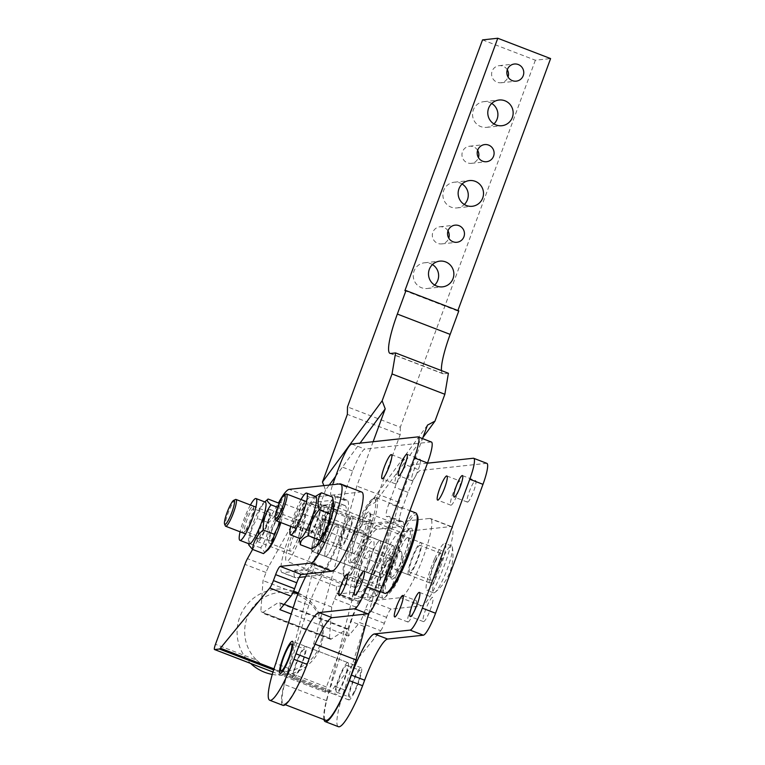 <?xml version="1.0" encoding="UTF-8"?>
<svg xmlns="http://www.w3.org/2000/svg" width="765" height="765" viewBox="0 0 765 765"><rect width="100%" height="100%" fill="white"/><g stroke="black" fill="none" stroke-linecap="round" stroke-linejoin="round"><path stroke-width="0.57" stroke-dasharray="3.83 2.87" d="M380.721 630.704A8.616 1.463 -68.9 0 0 382.51 627.654A8.616 1.463 -68.9 0 0 384.365 623.284L386.555 617.326A8.616 1.463 111.1 0 1 389.127 611.579A8.616 1.463 111.1 0 1 391.145 609.093L421.639 605.813A42.371 7.21 -68.9 0 0 444.379 565.325A42.371 7.21 -68.9 0 0 451.57 526.645A42.371 7.21 -68.9 0 0 450.786 526.588L400.152 532.048A43.079 7.334 -68.9 0 0 395.878 535.471A43.079 7.334 -68.9 0 0 389.987 544.556L358.374 601.347A8.616 1.463 -68.9 0 0 357.073 603.987A8.616 1.463 -68.9 0 0 355.821 607.056L326.416 686.999A5.747 0.975 -68.9 0 0 325.335 690.757A5.747 0.975 -68.9 0 0 325.441 692.239A5.747 0.975 -68.9 0 0 325.527 692.249L330.346 691.732A8.616 1.463 -68.9 0 0 330.757 691.503A8.616 1.463 -68.9 0 0 331.302 690.91L380.721 630.704L359.588 622.567L348.524 636.05A28.716 4.886 -68.9 0 0 348.764 630.083A28.716 4.886 -68.9 0 0 347.97 628.878A28.716 4.886 -68.9 0 0 346.861 629.06L331.369 638.985A28.716 4.886 111.1 0 1 330.26 639.177A28.716 4.886 111.1 0 1 330.184 639.138A28.716 4.886 111.1 0 1 329.476 638.01L260.808 611.579A28.716 4.886 -68.9 0 0 261.506 612.698A28.716 4.886 -68.9 0 0 261.592 612.736A28.716 4.886 -68.9 0 0 262.701 612.555L278.183 602.629A28.716 4.886 111.1 0 1 279.301 602.447A28.716 4.886 111.1 0 1 280.095 603.652A28.716 4.886 111.1 0 1 279.856 609.609M346.861 629.06L278.183 602.629M329.476 638.01L331.714 607.028L334.697 598.928A8.616 1.463 111.1 0 1 335.94 595.859A8.616 1.463 111.1 0 1 337.25 593.219L368.864 536.418A43.079 7.334 111.1 0 1 374.754 527.343A43.079 7.334 111.1 0 1 379.019 523.91L429.653 518.46A42.371 7.21 111.1 0 1 430.437 518.517A42.371 7.21 111.1 0 1 423.246 557.188A42.371 7.21 111.1 0 1 400.506 597.675L370.021 600.965A8.616 1.463 -68.9 0 0 367.994 603.451A8.616 1.463 -68.9 0 0 365.421 609.198L363.232 615.146A8.616 1.463 111.1 0 1 361.376 619.516A8.616 1.463 111.1 0 1 359.588 622.567M450.786 526.588L429.653 518.46M440.898 553.449A14.363 2.448 -68.9 0 0 433.459 566.578A14.363 2.448 -68.9 0 0 430.8 580.272A14.363 2.448 -68.9 0 0 431.02 580.3A14.363 2.448 -68.9 0 0 438.469 567.161A14.363 2.448 -68.9 0 0 441.118 553.468A14.363 2.448 -68.9 0 0 440.898 553.449M409.897 572.163A14.363 2.448 111.1 0 1 409.677 572.144A14.363 2.448 111.1 0 1 412.325 558.45A14.363 2.448 111.1 0 1 419.775 545.311A14.363 2.448 111.1 0 1 419.995 545.34A14.363 2.448 111.1 0 1 417.336 559.033A14.363 2.448 111.1 0 1 409.897 572.163M390.274 558.899A14.363 2.448 -68.9 0 0 382.825 572.038A14.363 2.448 -68.9 0 0 380.176 585.732A14.363 2.448 -68.9 0 0 380.396 585.751A14.363 2.448 -68.9 0 0 387.836 572.622A14.363 2.448 -68.9 0 0 390.494 558.928A14.363 2.448 -68.9 0 0 390.274 558.899M359.263 577.623A14.363 2.448 111.1 0 1 359.043 577.594A14.363 2.448 111.1 0 1 361.702 563.901A14.363 2.448 111.1 0 1 369.141 550.771A14.363 2.448 111.1 0 1 369.361 550.79A14.363 2.448 111.1 0 1 366.703 564.484A14.363 2.448 111.1 0 1 359.263 577.623M331.302 690.91L273.956 668.84M361.769 492.077A42.371 7.21 -68.9 0 0 360.984 492.019L310.351 497.48A43.079 7.334 -68.9 0 0 306.077 500.903A43.079 7.334 -68.9 0 0 300.186 509.987L268.572 566.788A8.616 1.463 -68.9 0 0 267.272 569.418A8.616 1.463 -68.9 0 0 266.019 572.488L263.036 580.597L260.808 611.579M360.984 492.019L339.851 483.891M351.097 518.88A14.363 2.448 -68.9 0 0 343.657 532.01A14.363 2.448 -68.9 0 0 340.999 545.703A14.363 2.448 -68.9 0 0 341.219 545.732A14.363 2.448 -68.9 0 0 348.668 532.603A14.363 2.448 -68.9 0 0 351.317 518.899A14.363 2.448 -68.9 0 0 351.097 518.88M320.095 537.604A14.363 2.448 111.1 0 1 319.875 537.575A14.363 2.448 111.1 0 1 322.524 523.882A14.363 2.448 111.1 0 1 329.973 510.743A14.363 2.448 111.1 0 1 330.193 510.771A14.363 2.448 111.1 0 1 327.535 524.465A14.363 2.448 111.1 0 1 320.095 537.604M300.473 524.331A14.363 2.448 -68.9 0 0 293.024 537.47A14.363 2.448 -68.9 0 0 290.375 551.163A14.363 2.448 -68.9 0 0 290.595 551.192A14.363 2.448 -68.9 0 0 298.034 538.053A14.363 2.448 -68.9 0 0 300.693 524.36A14.363 2.448 -68.9 0 0 300.473 524.331M269.462 543.054A14.363 2.448 111.1 0 1 269.242 543.026A14.363 2.448 111.1 0 1 271.9 529.332A14.363 2.448 111.1 0 1 279.34 516.203A14.363 2.448 111.1 0 1 279.56 516.222A14.363 2.448 111.1 0 1 276.901 529.925A14.363 2.448 111.1 0 1 269.462 543.054M252.584 549.413L278.422 502.988M348.524 636.05L291.245 613.999M256.6 660.119C265.006 667.405 274.568 671.087 285.288 671.163A39.484 38.757 83.8 0 0 320.449 620.176A39.484 38.757 83.8 0 0 263.036 598.067A39.484 38.757 83.8 0 0 256.6 660.119L215.481 644.293M331.714 607.028L297.92 594.023M293.129 592.177L263.036 580.597M421.639 605.813L400.506 597.675M331.369 638.985L262.701 612.555M357.121 564.962A37.332 6.359 -68.9 0 0 350.791 599.043A37.332 6.359 -68.9 0 0 351.355 599.11L374.219 596.643A37.332 6.359 -68.9 0 0 394.147 560.965A37.332 6.359 -68.9 0 0 400.478 526.884A37.332 6.359 -68.9 0 0 399.913 526.817L377.049 529.284A37.332 6.359 -68.9 0 0 357.121 564.962M336.59 586.449A37.332 6.359 -68.9 0 0 337.585 593.956A37.332 6.359 -68.9 0 0 338.149 594.023L361.013 591.555A37.332 6.359 111.1 0 0 380.941 555.887A37.332 6.359 111.1 0 0 387.272 521.807A37.332 6.359 111.1 0 0 386.707 521.74L363.844 524.197A37.332 6.359 -68.9 0 0 356.356 532.746L365.402 531.771A37.332 6.359 111.1 0 1 345.637 585.483L336.59 586.449L294.334 570.183A37.332 6.359 -68.9 0 0 295.328 577.69A37.332 6.359 -68.9 0 0 295.892 577.757L299.105 577.412M282.687 572.669A37.332 6.359 111.1 0 1 282.122 572.602A37.332 6.359 111.1 0 1 288.453 538.522A37.332 6.359 111.1 0 1 308.372 502.854L331.245 500.387A37.332 6.359 111.1 0 1 331.809 500.453A37.332 6.359 111.1 0 1 325.469 534.534A37.332 6.359 111.1 0 1 305.551 570.212L282.687 572.669L295.892 577.757M305.637 576.705L318.756 575.29A37.332 6.359 -68.9 0 0 338.675 539.621A37.332 6.359 -68.9 0 0 345.015 505.541A37.332 6.359 -68.9 0 0 344.451 505.474L321.577 507.931A37.332 6.359 -68.9 0 0 314.099 516.48L323.136 515.505L365.402 531.771M324.322 519.186A17.232 2.936 111.1 0 1 324.589 519.215A17.232 2.936 111.1 0 1 321.405 535.653A17.232 2.936 111.1 0 1 312.464 551.412A17.232 2.936 111.1 0 1 312.206 551.383A17.232 2.936 111.1 0 1 315.39 534.945A17.232 2.936 111.1 0 1 324.322 519.186M325.67 556.49A17.232 2.936 -68.9 0 0 334.611 540.731A17.232 2.936 -68.9 0 0 337.795 524.302A17.232 2.936 -68.9 0 0 337.528 524.264A17.232 2.936 -68.9 0 0 328.596 540.033A17.232 2.936 -68.9 0 0 325.412 556.461A17.232 2.936 -68.9 0 0 325.67 556.49A17.232 2.936 111.1 0 1 325.412 556.461A17.232 2.936 111.1 0 1 328.596 540.033A17.232 2.936 111.1 0 1 337.528 524.264A17.232 2.936 111.1 0 1 337.795 524.302A17.232 2.936 111.1 0 1 334.611 540.731A17.232 2.936 111.1 0 1 325.67 556.49M379.794 540.539A17.232 2.936 111.1 0 1 380.052 540.568A17.232 2.936 111.1 0 1 376.868 556.997A17.232 2.936 111.1 0 1 367.936 572.756A17.232 2.936 111.1 0 1 367.669 572.727A17.232 2.936 111.1 0 1 370.853 556.298A17.232 2.936 111.1 0 1 379.794 540.539A17.232 2.936 -68.9 0 0 370.853 556.298A17.232 2.936 -68.9 0 0 367.669 572.727A17.232 2.936 -68.9 0 0 367.936 572.756A17.232 2.936 -68.9 0 0 376.868 556.997A17.232 2.936 -68.9 0 0 380.052 540.568A17.232 2.936 -68.9 0 0 379.794 540.539M381.142 577.843A17.232 2.936 -68.9 0 0 390.074 562.084A17.232 2.936 -68.9 0 0 393.258 545.646A17.232 2.936 -68.9 0 0 393 545.617A17.232 2.936 -68.9 0 0 384.059 561.376A17.232 2.936 -68.9 0 0 380.874 577.814A17.232 2.936 -68.9 0 0 381.142 577.843M304.154 514.31A25.073 4.265 111.1 0 1 304.537 514.357A25.073 4.265 111.1 0 1 299.899 538.273A25.073 4.265 111.1 0 1 286.904 561.204A25.073 4.265 111.1 0 1 286.521 561.166A25.073 4.265 111.1 0 1 291.159 537.25A25.073 4.265 111.1 0 1 304.154 514.31M355.572 587.644A25.073 4.265 -68.9 0 0 368.577 564.704A25.073 4.265 -68.9 0 0 373.215 540.788A25.073 4.265 -68.9 0 0 372.832 540.75A25.073 4.265 -68.9 0 0 359.827 563.681A25.073 4.265 -68.9 0 0 355.19 587.596A25.073 4.265 -68.9 0 0 355.572 587.644M294.334 570.183L303.38 569.208A37.332 6.359 -68.9 0 0 323.136 515.505M345.637 585.483L303.38 569.208M356.356 532.746L314.099 516.48M315.907 496.657A22.405 3.815 -68.9 0 0 314.472 497.202A22.405 3.815 -68.9 0 0 301.381 524.685A22.405 3.815 -68.9 0 0 299.115 537.106A22.405 3.815 -68.9 0 0 299.813 538.474M301.047 499.555A22.405 3.815 -68.9 0 0 292.134 521.128A22.405 3.815 -68.9 0 0 290.729 526.358M311.393 548.945C314.893 544.317 315.696 538.656 313.793 531.943C320.019 524.331 323.538 515.677 324.36 505.99L313.344 501.744C307.119 509.356 303.6 518.01 302.777 527.707L299.603 540.788M333.77 504.632A22.405 3.815 -68.9 0 0 327.755 509.194A22.405 3.815 -68.9 0 0 318.546 531.293A22.405 3.815 -68.9 0 0 318.412 544.527M303.275 510.638A12.03 2.046 -68.9 0 0 304.489 503.972A12.03 2.046 -68.9 0 0 304.116 503.236A12.03 2.046 -68.9 0 0 296.313 518.278A12.03 2.046 -68.9 0 0 295.481 525.689A12.03 2.046 -68.9 0 0 296.246 525.392A12.03 2.046 -68.9 0 0 303.275 510.638M328.51 520.353A12.03 2.046 -68.9 0 0 329.352 512.942A12.03 2.046 -68.9 0 0 321.549 527.993A12.03 2.046 -68.9 0 0 320.707 535.395A12.03 2.046 -68.9 0 0 328.51 520.353M294.496 518.536A14.248 2.429 111.1 0 1 300.349 504.479A14.248 2.429 111.1 0 1 304.183 501.572A14.248 2.429 111.1 0 1 302.739 509.48A14.248 2.429 111.1 0 1 294.41 526.951A14.248 2.429 111.1 0 1 294.496 518.536M313.793 531.943L302.777 527.707M316.261 495.682L313.344 501.744M324.36 505.99C329.782 504.039 332.498 501.056 332.517 497.03M265.283 502.117A22.405 3.815 -68.9 0 0 263.849 502.662A22.405 3.815 -68.9 0 0 254.965 518.431A22.405 3.815 -68.9 0 0 248.491 542.557A22.405 3.815 -68.9 0 0 249.189 543.925M250.413 505.005A22.405 3.815 -68.9 0 0 245.718 514.874A22.405 3.815 -68.9 0 0 240.095 531.809M268.142 499.038C261.879 504.46 258.312 510.924 257.451 518.431C252.134 525.785 249.524 534.171 249.61 543.599L248.816 545.024M280.87 522.562A22.405 3.815 -68.9 0 0 283.146 510.092A22.405 3.815 -68.9 0 0 272.13 525.039A22.405 3.815 -68.9 0 0 267.788 549.987M263.485 553.611C265.235 552.732 264.288 550.81 260.626 547.845C265.943 540.492 268.553 532.105 268.467 522.677C274.731 517.245 278.297 510.781 279.158 503.274M250.384 522.38A12.03 2.046 -68.9 0 0 253.865 509.423A12.03 2.046 -68.9 0 0 253.492 508.687A12.03 2.046 -68.9 0 0 247.946 517.456A12.03 2.046 -68.9 0 0 244.848 531.14A12.03 2.046 -68.9 0 0 245.613 530.843A12.03 2.046 -68.9 0 0 250.384 522.38M275.62 532.086A12.03 2.046 -68.9 0 0 278.718 518.402A12.03 2.046 -68.9 0 0 273.182 527.162A12.03 2.046 -68.9 0 0 270.083 540.855A12.03 2.046 -68.9 0 0 275.62 532.086M246.54 516.547A14.248 2.429 111.1 0 1 253.55 507.032A14.248 2.429 111.1 0 1 249.438 522.38A14.248 2.429 111.1 0 1 243.786 532.411A14.248 2.429 111.1 0 1 246.54 516.547M268.467 522.677L257.451 518.431M260.626 547.845L249.61 543.599M279.215 503.313L282.82 507.625L282.017 509.041L277.609 507.348M282.017 509.041L280.143 522.285M399.502 517.934A14.363 2.448 -68.9 0 0 399.76 521.625A14.363 2.448 -68.9 0 0 399.98 521.654L401.893 521.453A42.362 7.21 111.1 0 1 402.533 521.529A42.362 7.21 111.1 0 1 399.34 548.371A42.362 7.21 111.1 0 1 379.947 593.076A43.079 7.334 -68.9 0 0 377.891 596.461A43.079 7.334 -68.9 0 0 364.283 626.506L351.078 621.419A43.079 7.334 111.1 0 1 364.685 591.374A43.079 7.334 111.1 0 1 366.741 587.989A42.362 7.21 -68.9 0 0 386.134 543.293A42.362 7.21 -68.9 0 0 389.328 516.442A42.362 7.21 -68.9 0 0 388.677 516.365L386.774 516.576A14.363 2.448 111.1 0 1 386.555 516.547A14.363 2.448 111.1 0 1 386.296 512.846A14.363 2.448 111.1 0 1 388.993 503.437L394.922 487.324A22.979 3.911 -68.9 0 1 407.181 465.369L420.387 470.456A22.979 3.911 -68.9 0 0 408.128 492.411L402.199 508.524A14.363 2.448 -68.9 0 0 399.502 517.934M336.81 692.172A14.363 2.448 111.1 0 1 336.59 692.143A14.363 2.448 111.1 0 1 339.249 678.45A14.363 2.448 111.1 0 1 346.688 665.311A14.363 2.448 111.1 0 1 346.908 665.34A14.363 2.448 111.1 0 1 344.25 679.033A14.363 2.448 111.1 0 1 336.81 692.172M359.894 670.398A14.363 2.448 -68.9 0 0 352.455 683.528A14.363 2.448 -68.9 0 0 349.796 697.221A14.363 2.448 -68.9 0 0 350.016 697.25A14.363 2.448 -68.9 0 0 357.456 684.12A14.363 2.448 -68.9 0 0 360.114 670.427A14.363 2.448 -68.9 0 0 359.894 670.398M408.022 622.012A11.485 1.951 -68.9 0 0 413.98 611.503A11.485 1.951 -68.9 0 0 416.103 600.554A11.485 1.951 -68.9 0 0 415.921 600.525A11.485 1.951 -68.9 0 0 409.973 611.034A11.485 1.951 -68.9 0 0 407.85 621.993A11.485 1.951 -68.9 0 0 408.022 622.012M467.558 502.127A11.485 1.951 -68.9 0 0 473.506 491.618A11.485 1.951 -68.9 0 0 475.629 480.659A11.485 1.951 -68.9 0 0 475.457 480.64A11.485 1.951 -68.9 0 0 469.5 491.149A11.485 1.951 -68.9 0 0 467.377 502.098A11.485 1.951 -68.9 0 0 467.558 502.127M423.59 621.629A12.928 2.199 -68.9 0 0 430.284 609.801A12.928 2.199 -68.9 0 0 432.674 597.475A12.928 2.199 -68.9 0 0 432.483 597.455A12.928 2.199 -68.9 0 0 425.78 609.275A12.928 2.199 -68.9 0 0 423.389 621.601A12.928 2.199 -68.9 0 0 423.59 621.629M450.996 505.196A12.928 2.199 -68.9 0 0 457.7 493.377A12.928 2.199 -68.9 0 0 460.09 481.051A12.928 2.199 -68.9 0 0 459.889 481.032A12.928 2.199 -68.9 0 0 453.196 492.851A12.928 2.199 -68.9 0 0 450.805 505.177A12.928 2.199 -68.9 0 0 450.996 505.196M407.554 537.546A17.232 2.936 111.1 0 1 407.812 537.575A17.232 2.936 111.1 0 1 404.628 554.003A17.232 2.936 111.1 0 1 395.696 569.772A17.232 2.936 111.1 0 1 395.438 569.734A17.232 2.936 111.1 0 1 398.622 553.305A17.232 2.936 111.1 0 1 407.554 537.546M408.902 574.85A17.232 2.936 -68.9 0 0 417.833 559.091A17.232 2.936 -68.9 0 0 421.018 542.653A17.232 2.936 -68.9 0 0 420.76 542.624A17.232 2.936 -68.9 0 0 411.828 558.393A17.232 2.936 -68.9 0 0 408.644 574.821A17.232 2.936 -68.9 0 0 408.902 574.85M486.884 463.37A22.979 3.911 -68.9 0 0 486.53 463.332L420.387 470.456M427.444 463.188L407.181 465.369M364.283 626.506L344.413 689.906A45.957 7.822 -68.9 0 0 338.446 726.712M323.949 719.588A45.957 7.822 111.1 0 1 331.207 684.828L351.078 621.419M344.413 689.906L331.207 684.828M431.422 442.017A22.979 3.911 -68.9 0 0 431.068 441.979L364.924 449.103A22.979 3.911 -68.9 0 0 352.665 471.058L346.736 487.171A14.363 2.448 -68.9 0 0 344.04 496.581A14.363 2.448 -68.9 0 0 344.298 500.281A14.363 2.448 -68.9 0 0 344.518 500.3L346.421 500.1A42.362 7.21 111.1 0 1 347.071 500.176A42.362 7.21 111.1 0 1 343.877 527.018A42.362 7.21 111.1 0 1 324.475 571.723A43.079 7.334 -68.9 0 0 322.428 575.108A43.079 7.334 -68.9 0 0 308.811 605.153L295.606 600.076M307.081 573.913A43.079 7.334 111.1 0 1 309.223 570.021A43.079 7.334 111.1 0 1 311.269 566.635A42.362 7.21 -68.9 0 0 330.671 521.94A42.362 7.21 -68.9 0 0 333.865 495.089A42.362 7.21 -68.9 0 0 333.215 495.012L331.312 495.223A14.363 2.448 111.1 0 1 331.092 495.194A14.363 2.448 111.1 0 1 330.834 491.493A14.363 2.448 111.1 0 1 332.632 484.666M304.432 649.045A14.363 2.448 -68.9 0 0 296.983 662.184A14.363 2.448 -68.9 0 0 294.334 675.877A14.363 2.448 -68.9 0 0 294.554 675.897A14.363 2.448 -68.9 0 0 301.993 662.767A14.363 2.448 -68.9 0 0 304.652 649.074A14.363 2.448 -68.9 0 0 304.432 649.045M352.56 600.659A11.485 1.951 -68.9 0 0 358.508 590.159A11.485 1.951 -68.9 0 0 360.631 579.201A11.485 1.951 -68.9 0 0 360.458 579.182A11.485 1.951 -68.9 0 0 354.501 589.691A11.485 1.951 -68.9 0 0 352.378 600.64A11.485 1.951 -68.9 0 0 352.56 600.659M412.086 480.774A11.485 1.951 -68.9 0 0 418.044 470.265A11.485 1.951 -68.9 0 0 420.167 459.306A11.485 1.951 -68.9 0 0 419.995 459.287A11.485 1.951 -68.9 0 0 414.037 469.796A11.485 1.951 -68.9 0 0 411.914 480.755A11.485 1.951 -68.9 0 0 412.086 480.774M368.118 600.276A12.928 2.199 -68.9 0 0 374.821 588.457A12.928 2.199 -68.9 0 0 377.212 576.131A12.928 2.199 -68.9 0 0 377.011 576.102A12.928 2.199 -68.9 0 0 370.317 587.931A12.928 2.199 -68.9 0 0 367.927 600.248A12.928 2.199 -68.9 0 0 368.118 600.276M395.534 483.843A12.928 2.199 -68.9 0 0 402.237 472.024A12.928 2.199 -68.9 0 0 404.628 459.698A12.928 2.199 -68.9 0 0 404.427 459.679A12.928 2.199 -68.9 0 0 397.724 471.498A12.928 2.199 -68.9 0 0 395.342 483.824A12.928 2.199 -68.9 0 0 395.534 483.843M352.091 516.193A17.232 2.936 111.1 0 1 352.349 516.222A17.232 2.936 111.1 0 1 349.165 532.66A17.232 2.936 111.1 0 1 340.234 548.419A17.232 2.936 111.1 0 1 339.966 548.39A17.232 2.936 111.1 0 1 343.16 531.952A17.232 2.936 111.1 0 1 352.091 516.193M353.44 553.506A17.232 2.936 -68.9 0 0 362.371 537.738A17.232 2.936 -68.9 0 0 365.555 521.309A17.232 2.936 -68.9 0 0 365.297 521.281A17.232 2.936 -68.9 0 0 356.366 537.04A17.232 2.936 -68.9 0 0 353.172 553.468A17.232 2.936 -68.9 0 0 353.44 553.506M308.811 605.153L288.95 668.553A45.957 7.822 -68.9 0 0 282.983 705.359M288.95 668.553L275.744 663.475M380.932 577.833A17.232 2.936 111.1 0 1 380.874 577.814A17.232 2.936 111.1 0 1 384.269 560.841A17.232 2.936 111.1 0 1 393.2 545.627A17.232 2.936 111.1 0 1 393.258 545.646A17.232 2.936 111.1 0 1 389.873 562.619A17.232 2.936 111.1 0 1 380.932 577.833M312.263 551.393A17.232 2.936 111.1 0 1 312.206 551.383A17.232 2.936 111.1 0 1 315.591 534.41A17.232 2.936 111.1 0 1 324.532 519.196A17.232 2.936 111.1 0 1 324.589 519.215A17.232 2.936 111.1 0 1 321.195 536.189A17.232 2.936 111.1 0 1 312.263 551.393M354.425 692.382A17.232 2.936 111.1 0 1 348.764 699.908A17.232 2.936 111.1 0 1 355.486 675.265A17.232 2.936 111.1 0 1 361.147 667.74A17.232 2.936 111.1 0 1 354.425 692.382M435.017 561.472A17.232 2.936 -68.9 0 0 429.767 582.959A17.232 2.936 -68.9 0 0 436.911 572.268A17.232 2.936 -68.9 0 0 442.151 550.79A17.232 2.936 -68.9 0 0 435.017 561.472M313.516 514.702A17.232 2.936 -68.9 0 0 308.276 536.189A17.232 2.936 -68.9 0 0 315.409 525.507A17.232 2.936 -68.9 0 0 320.659 504.02A17.232 2.936 -68.9 0 0 313.516 514.702M441.185 561.539A25.13 4.274 -68.9 0 0 432.789 591.555A25.13 4.274 -68.9 0 0 433.535 592.865A25.13 4.274 -68.9 0 0 434.998 592.368A25.13 4.274 -68.9 0 0 443.939 577.288A25.13 4.274 -68.9 0 0 452.345 547.31A25.13 4.274 -68.9 0 0 452.335 547.271A25.13 4.274 -68.9 0 0 451.589 545.961A25.13 4.274 -68.9 0 0 441.185 561.539M434.587 558.995A25.13 4.274 -68.9 0 0 426.937 590.322A25.13 4.274 -68.9 0 0 437.341 574.745A25.13 4.274 -68.9 0 0 444.991 543.418A25.13 4.274 -68.9 0 0 434.587 558.995M313.679 515.61A14.363 2.448 -68.9 0 0 309.309 533.511A14.363 2.448 -68.9 0 0 315.257 524.608A14.363 2.448 -68.9 0 0 319.627 506.707A14.363 2.448 -68.9 0 0 313.679 515.61M286.139 494.047A14.363 2.448 -68.9 0 0 280.659 502.901A14.363 2.448 -68.9 0 0 275.974 520.449M385.436 564.637A17.232 2.936 -68.9 0 0 379.144 588.409A17.232 2.936 -68.9 0 0 385.225 580.013A17.232 2.936 -68.9 0 0 391.527 556.251A17.232 2.936 -68.9 0 0 385.436 564.637M263.944 517.876A17.232 2.936 -68.9 0 0 257.642 541.639A17.232 2.936 -68.9 0 0 263.734 533.253A17.232 2.936 -68.9 0 0 270.026 509.48A17.232 2.936 -68.9 0 0 263.944 517.876M392.091 563.662A25.13 4.274 -68.9 0 0 382.07 595.524A25.13 4.274 -68.9 0 0 382.911 598.326A25.13 4.274 -68.9 0 0 384.374 597.828A25.13 4.274 -68.9 0 0 391.785 586.086A25.13 4.274 -68.9 0 0 401.807 554.214A25.13 4.274 -68.9 0 0 401.721 552.77A25.13 4.274 -68.9 0 0 400.965 551.422A25.13 4.274 -68.9 0 0 392.091 563.662M385.484 561.118A25.13 4.274 -68.9 0 0 376.303 595.782A25.13 4.274 -68.9 0 0 385.178 583.542A25.13 4.274 -68.9 0 0 394.358 548.878A25.13 4.274 -68.9 0 0 385.484 561.118M263.925 519.158A14.363 2.448 -68.9 0 0 258.675 538.962A14.363 2.448 -68.9 0 0 263.753 531.971A14.363 2.448 -68.9 0 0 268.993 512.158A14.363 2.448 -68.9 0 0 263.925 519.158M235.505 499.497A14.363 2.448 -68.9 0 0 230.906 506.449A14.363 2.448 -68.9 0 0 225.35 525.899M432.464 264.575A12.928 12.689 83.8 0 0 413.349 273.985A12.928 12.689 83.8 0 0 434.673 285.058M507.281 69.787A8.616 8.463 83.8 0 0 491.656 73.124A8.616 8.463 83.8 0 0 508.056 77.026M477.637 150.351A8.616 8.463 83.8 0 0 462.012 153.689A8.616 8.463 83.8 0 0 478.421 157.59M447.994 230.915A8.616 8.463 83.8 0 0 432.368 234.253A8.616 8.463 83.8 0 0 448.778 238.154M491.742 103.447A12.928 12.689 83.8 0 0 472.636 112.857A12.928 12.689 83.8 0 0 493.951 123.93M462.108 184.011A12.928 12.689 83.8 0 0 442.992 193.421A12.928 12.689 83.8 0 0 464.307 204.494M293.559 678.584A17.232 2.936 111.1 0 1 293.301 678.555A17.232 2.936 111.1 0 1 296.485 662.127A17.232 2.936 111.1 0 1 305.417 646.358A17.232 2.936 111.1 0 1 305.684 646.387A17.232 2.936 111.1 0 1 302.491 662.825A17.232 2.936 111.1 0 1 293.559 678.584M347.673 662.624A17.232 2.936 -68.9 0 0 338.742 678.392A17.232 2.936 -68.9 0 0 335.558 694.821A17.232 2.936 -68.9 0 0 335.825 694.85A17.232 2.936 -68.9 0 0 344.757 679.091A17.232 2.936 -68.9 0 0 347.941 662.662A17.232 2.936 -68.9 0 0 347.673 662.624M482.533 39.895L535.357 60.225L550.599 58.58M535.357 60.225L400.315 427.233L347.492 406.904M323.834 485.612L325.536 490.088L329.246 485.029M335.653 476.318L360.038 443.126M427.482 425.13L367.793 506.353L375.29 502.356L422.902 437.57M368.682 613.453L399.062 502.356L422.529 438.594M367.793 506.353L362.103 521.807L371.867 520.755L326.684 700.74A44.513 7.574 -68.9 0 0 325.756 720.286M373.129 441.711L356.806 486.081L313.726 643.633A44.513 7.574 111.1 0 1 297.719 685.402A44.513 7.574 111.1 0 1 283.499 704.02A44.513 7.574 111.1 0 1 284.427 684.474L329.61 504.489L319.847 505.541L325.536 490.088M399.062 502.356L356.806 486.081M458.809 310.896L457.719 311.011L457.891 310.542M448.405 373.272L443.509 373.798A43.079 7.334 111.1 0 1 442.849 373.722A43.079 7.334 111.1 0 1 441.462 370.595M400.315 427.233L400.191 434.692L375.29 502.356M362.103 521.807L319.847 505.541M400.191 434.692L347.367 414.362M371.867 520.755L329.61 504.489M457.719 311.011L404.895 290.681M411.015 528.146A27.282 4.647 111.1 0 1 406.798 553.095A27.282 4.647 111.1 0 1 392.244 579.172A27.282 4.647 111.1 0 1 391.221 578.445A27.282 4.647 111.1 0 1 397.293 551.986A27.282 4.647 111.1 0 1 410.528 528.29A27.282 4.647 111.1 0 1 411.015 528.146M391.412 577.317A25.847 4.399 -68.9 0 0 404.809 553.678A25.847 4.399 -68.9 0 0 409.591 529.026A25.847 4.399 -68.9 0 0 409.199 528.978A25.847 4.399 -68.9 0 0 408.74 529.112A25.847 4.399 -68.9 0 0 396.203 551.565A25.847 4.399 -68.9 0 0 390.446 576.638A25.847 4.399 -68.9 0 0 391.02 577.269A25.847 4.399 -68.9 0 0 391.412 577.317M417.508 515.811A41.645 7.086 -68.9 0 0 415.95 514.721A41.645 7.086 -68.9 0 0 393.736 554.51A41.645 7.086 -68.9 0 0 387.3 592.598A41.645 7.086 -68.9 0 0 388.037 592.378M384.833 593.353A43.079 7.334 111.1 0 1 392.789 552.273A43.079 7.334 111.1 0 1 415.127 512.866A43.079 7.334 111.1 0 1 415.778 512.942M351.795 562.065A25.847 4.399 111.1 0 1 351.403 562.017A25.847 4.399 111.1 0 1 356.184 537.374A25.847 4.399 111.1 0 1 369.581 513.726A25.847 4.399 111.1 0 1 369.973 513.774A25.847 4.399 111.1 0 1 370.547 514.405A25.847 4.399 111.1 0 1 364.79 539.478A25.847 4.399 111.1 0 1 352.254 561.931A25.847 4.399 111.1 0 1 351.795 562.065M368.749 511.881A27.282 4.647 -68.9 0 0 354.195 537.948A27.282 4.647 -68.9 0 0 349.978 562.897A27.282 4.647 -68.9 0 0 350.466 562.753A27.282 4.647 -68.9 0 0 363.7 539.057A27.282 4.647 -68.9 0 0 369.772 512.598A27.282 4.647 -68.9 0 0 368.749 511.881M375.51 497.613A43.079 7.334 -68.9 0 0 374.745 497.843A43.079 7.334 -68.9 0 0 353.841 535.261A43.079 7.334 -68.9 0 0 344.26 577.04A43.079 7.334 -68.9 0 0 345.216 578.101A43.079 7.334 -68.9 0 0 345.866 578.177A43.079 7.334 -68.9 0 0 368.195 538.78A43.079 7.334 -68.9 0 0 376.16 497.69A43.079 7.334 -68.9 0 0 375.51 497.613M373.693 498.455A41.645 7.086 111.1 0 1 367.257 536.542A41.645 7.086 111.1 0 1 345.044 576.332A41.645 7.086 111.1 0 1 343.485 575.232A41.645 7.086 111.1 0 1 352.751 534.84A41.645 7.086 111.1 0 1 372.957 498.665A41.645 7.086 111.1 0 1 373.693 498.455M389.987 544.556L368.864 536.418M355.821 607.056L334.697 598.928M384.365 623.284L363.232 615.146M391.145 609.093L370.021 600.965M325.527 692.249L272.971 672.024M300.186 509.987L279.062 501.85M266.019 572.488L244.896 564.36M310.351 497.48L289.218 489.342M268.572 566.788L247.449 558.651M330.346 691.732L273.631 669.901M326.416 686.999L285.288 671.163M400.152 532.048L379.019 523.91M386.555 617.326L365.421 609.198M358.374 601.347L337.25 593.219M351.355 599.11L338.149 594.023M399.913 526.817L386.707 521.74M344.451 505.474L331.245 500.387M321.577 507.931L308.372 502.854M318.756 575.29L305.551 570.212M377.049 529.284L363.844 524.197M374.219 596.643L361.013 591.555M399.98 521.654L386.774 516.576M379.947 593.076L366.741 587.989M473.325 458.245L486.53 463.332M408.128 492.411L394.922 487.324M401.893 521.453L388.677 516.365M402.199 508.524L388.993 503.437M344.518 500.3L331.312 495.223M324.475 571.723L311.269 566.635M417.862 436.892L431.068 441.979M351.718 444.025L364.924 449.103M352.665 471.058L339.459 465.971M346.421 500.1L333.215 495.012M346.736 487.171L333.53 482.084M315.103 644.168L313.726 643.633M326.684 700.74L284.427 684.474M443.509 373.798L390.686 353.459M293.588 591.144A43.079 43.079 0 0 0 250.624 663.437M272.264 674.434A43.079 43.079 0 0 0 298.321 593.018M347.97 628.878L293.186 607.793M284.197 604.331L279.301 602.447M451.57 526.645L430.437 518.517M430.8 580.272L409.677 572.144M380.176 585.732L359.043 577.594M325.441 692.239L272.971 672.043M340.999 545.703L319.875 537.575M290.375 551.163L269.242 543.026M300.693 524.36L279.56 516.222M351.317 518.899L330.193 510.771M390.494 558.928L369.361 550.79M441.118 553.468L419.995 545.34M330.26 639.177L261.592 612.736M350.791 599.043L337.585 593.956M295.328 577.69L282.122 572.602M400.478 526.884L387.272 521.807M345.015 505.541L331.809 500.453M324.589 519.215L393.258 545.646L324.589 519.215M304.537 514.357L373.215 540.788M355.19 587.596L286.521 561.166M380.874 577.814L312.206 551.383L380.874 577.814M299.115 537.106L299.268 538.264M329.352 512.942L304.116 503.236M304.489 503.972L304.183 501.572M296.246 525.392L294.41 526.951M320.707 535.395L295.481 525.689M314.472 497.202L315.362 496.447M248.491 542.557L248.644 543.714M278.718 518.402L253.492 508.687M253.865 509.423L253.55 507.032M245.613 530.843L243.786 532.411M270.083 540.855L244.848 531.14M283.146 510.092L282.82 507.625M263.849 502.662L264.738 501.907M399.76 521.625L386.555 516.547M336.59 692.143L349.796 697.221M402.897 595.466L416.103 600.554M462.423 475.581L475.629 480.659M419.469 592.397L432.674 597.475M446.884 475.964L460.09 481.051M407.812 537.575L421.018 542.653M408.644 574.821L395.438 569.734M450.805 505.177L437.599 500.09M423.389 621.601L410.183 616.523M467.377 502.098L454.171 497.021M407.85 621.993L394.644 616.906M346.908 665.34L360.114 670.427M402.533 521.529L389.328 516.442M344.298 500.281L331.092 495.194M281.128 670.79L294.334 675.877M347.425 574.113L360.631 579.201M406.961 454.228L420.167 459.306M364.006 571.044L377.212 576.131M391.422 454.62L404.628 459.698M352.349 516.222L365.555 521.309M353.172 553.468L339.966 548.39M395.342 483.824L382.137 478.737M367.927 600.248L354.721 595.17M411.914 480.755L398.708 475.667M352.378 600.64L339.172 595.562M291.446 643.987L304.652 649.074M347.071 500.176L333.865 495.089M348.764 699.908L342.328 697.431M342.079 697.336L280.095 673.468M361.147 667.74L355.209 665.454M354.463 665.168L292.479 641.309M429.767 582.959L325.039 542.643M321.118 541.132L308.276 536.189M433.535 592.865L426.937 590.322M309.309 533.511L296.189 528.462M319.627 506.707L306.507 501.658M434.998 592.368A47.564 47.564 0 0 0 452.345 547.31M451.589 545.961L444.991 543.418M442.151 550.79L337.528 510.513M333.492 508.964L320.659 504.02M379.144 588.409L257.642 541.639M382.911 598.326L376.303 595.782M384.374 597.828A47.564 47.564 0 0 0 401.721 552.77M258.675 538.962L245.565 533.913M268.993 512.158L255.883 507.109M400.965 551.422L394.358 548.878M391.527 556.251L270.026 509.48M427.329 288.482L442.572 286.846M500.97 82.792L516.212 81.157M471.326 163.356L486.569 161.711M441.692 243.92L456.935 242.276M486.617 127.363L501.859 125.718M456.973 207.927L472.215 206.282M293.301 678.555L335.558 694.821M305.684 646.387L347.941 662.662M285.307 704.718L283.499 704.02M454.2 182.223L469.442 180.578M483.843 101.659L499.086 100.014M439.846 226.784L455.089 225.149M469.481 146.22L484.723 144.585M499.124 65.666L514.367 64.021M424.556 262.787L439.808 261.142M442.849 373.722L390.026 353.382M351.403 562.017L391.02 577.269M345.216 578.101L380.215 591.575M343.485 575.232L344.26 577.04M372.957 498.665L374.745 497.843M376.16 497.69L409.964 510.704M370.547 514.405L369.772 512.598M352.254 561.931L350.466 562.753M369.973 513.774L409.591 529.026M390.446 576.638L391.221 578.445M408.74 529.112L410.528 528.29"/><path stroke-width="1.15" d="M273.956 668.84L220.368 648.213A8.616 1.463 111.1 0 1 219.832 648.806A8.616 1.463 111.1 0 1 219.412 649.026L214.592 649.542A5.747 0.975 111.1 0 1 214.506 649.533A5.747 0.975 111.1 0 1 214.401 648.06A5.747 0.975 111.1 0 1 215.481 644.293L244.896 564.36A8.616 1.463 111.1 0 1 246.139 561.29A8.616 1.463 111.1 0 1 247.449 558.651L252.584 549.413M278.422 502.988L279.062 501.85A43.079 7.334 111.1 0 1 284.953 492.775A43.079 7.334 111.1 0 1 289.218 489.342L339.851 483.891A42.371 7.21 111.1 0 1 340.635 483.949A42.371 7.21 111.1 0 1 333.444 522.619A42.371 7.21 111.1 0 1 310.705 563.107L280.22 566.396A8.616 1.463 -68.9 0 0 278.192 568.883A8.616 1.463 -68.9 0 0 275.62 574.63L273.43 580.578A8.616 1.463 111.1 0 1 271.575 584.957A8.616 1.463 111.1 0 1 269.787 587.998L220.368 648.213M291.245 613.999L279.856 609.609L290.92 596.136A8.616 1.463 -68.9 0 0 292.708 593.085A8.616 1.463 -68.9 0 0 294.563 588.715L296.753 582.758A8.616 1.463 111.1 0 1 299.325 577.011A8.616 1.463 111.1 0 1 301.343 574.534L331.838 571.245A42.371 7.21 -68.9 0 0 354.578 530.757A42.371 7.21 -68.9 0 0 361.769 492.077L340.635 483.949M331.838 571.245L310.705 563.107M290.92 596.136L269.787 587.998M297.92 594.023L293.129 592.177M299.105 577.412L305.637 576.705M290.729 526.358A22.405 3.815 -68.9 0 0 290.576 534.907L299.813 538.474A22.405 3.815 -68.9 0 0 314.348 510.446A22.405 3.815 -68.9 0 0 315.907 496.657L306.669 493.1A22.405 3.815 -68.9 0 0 301.047 499.555M290.576 534.907A22.405 3.815 -68.9 0 0 305.101 506.889A22.405 3.815 -68.9 0 0 306.669 493.1M299.268 538.264L300.377 544.709C300.396 540.683 303.112 537.69 308.534 535.749C309.356 526.052 312.875 517.398 319.101 509.786C317.198 503.083 318.001 497.413 321.501 492.794L315.362 496.447M316.634 546.057L318.412 544.527A22.405 3.815 -68.9 0 0 331.513 517.054A22.405 3.815 -68.9 0 0 333.77 504.632L333.291 500.951L330.117 514.032C329.294 523.719 325.775 532.373 319.55 539.985L316.634 546.057L311.393 548.945L300.377 544.709M308.534 535.749L319.55 539.985M333.291 500.951L332.517 497.03L321.501 492.794M330.117 514.032L319.101 509.786M240.095 531.809A22.405 3.815 -68.9 0 0 239.942 540.367L249.189 543.925A22.405 3.815 -68.9 0 0 259.507 527.601A22.405 3.815 -68.9 0 0 265.283 502.117L256.036 498.551A22.405 3.815 -68.9 0 0 250.413 505.005M239.942 540.367A22.405 3.815 -68.9 0 0 250.26 524.044A22.405 3.815 -68.9 0 0 256.036 498.551M248.644 543.714L248.816 545.024L252.469 549.375C253.339 541.869 256.906 535.404 263.17 529.973C263.084 520.544 265.694 512.158 271.001 504.804C267.348 501.84 266.402 499.918 268.142 499.038L279.215 503.313M280.143 522.285L274.186 534.219C273.325 541.725 269.758 548.189 263.485 553.611L267.788 549.987A22.405 3.815 -68.9 0 0 276.672 534.209A22.405 3.815 -68.9 0 0 280.87 522.562M252.469 549.375L263.485 553.611M264.738 501.907L268.142 499.038M277.609 507.348L271.001 504.804M274.186 534.219L263.17 529.973M325.24 721.625L338.446 726.712A45.957 7.822 -68.9 0 0 339.383 726.75A45.957 7.822 -68.9 0 0 362.6 685.736L349.395 680.649A45.957 7.822 111.1 0 1 326.177 721.663A45.957 7.822 111.1 0 1 325.24 721.625A45.957 7.822 111.1 0 1 323.949 719.588M402.715 595.447A11.485 1.951 111.1 0 1 402.897 595.466A11.485 1.951 111.1 0 1 400.774 606.425A11.485 1.951 111.1 0 1 394.817 616.934A11.485 1.951 111.1 0 1 394.644 616.906A11.485 1.951 111.1 0 1 396.767 605.957A11.485 1.951 111.1 0 1 402.715 595.447M462.251 475.553A11.485 1.951 111.1 0 1 462.423 475.581A11.485 1.951 111.1 0 1 460.301 486.53A11.485 1.951 111.1 0 1 454.353 497.04A11.485 1.951 111.1 0 1 454.171 497.021A11.485 1.951 111.1 0 1 456.294 486.062A11.485 1.951 111.1 0 1 462.251 475.553M419.277 592.368A12.928 2.199 111.1 0 1 419.469 592.397A12.928 2.199 111.1 0 1 417.078 604.723A12.928 2.199 111.1 0 1 410.384 616.542A12.928 2.199 111.1 0 1 410.183 616.523A12.928 2.199 111.1 0 1 412.574 604.197A12.928 2.199 111.1 0 1 419.277 592.368M446.684 475.945A12.928 2.199 111.1 0 1 446.884 475.964A12.928 2.199 111.1 0 1 444.494 488.29A12.928 2.199 111.1 0 1 437.79 500.109A12.928 2.199 111.1 0 1 437.599 500.09A12.928 2.199 111.1 0 1 439.99 487.764A12.928 2.199 111.1 0 1 446.684 475.945M349.395 680.649L351.431 675.122A43.079 7.334 111.1 0 1 374.42 633.956L410.097 630.111L423.303 635.199A22.979 3.911 111.1 0 0 435.562 613.243L482.983 484.341A22.979 3.911 -68.9 0 0 486.884 463.37L473.678 458.283A22.979 3.911 -68.9 0 0 473.325 458.245L427.444 463.188M410.097 630.111A22.979 3.911 -68.9 0 0 422.357 608.156L469.777 479.263A22.979 3.911 -68.9 0 0 473.678 458.283M423.303 635.199L387.626 639.043A43.079 7.334 -68.9 0 0 364.637 680.2L362.6 685.736M269.777 700.271L282.983 705.359A45.957 7.822 -68.9 0 0 283.92 705.397A45.957 7.822 -68.9 0 0 307.138 664.383L293.923 659.296A45.957 7.822 111.1 0 1 270.714 700.319A45.957 7.822 111.1 0 1 269.777 700.271A45.957 7.822 111.1 0 1 275.744 663.475L295.606 600.076A43.079 7.334 111.1 0 1 307.081 573.913M281.348 670.819A14.363 2.448 111.1 0 1 281.128 670.79A14.363 2.448 111.1 0 1 283.777 657.097A14.363 2.448 111.1 0 1 291.226 643.967A14.363 2.448 111.1 0 1 291.446 643.987A14.363 2.448 111.1 0 1 288.788 657.68A14.363 2.448 111.1 0 1 281.348 670.819M347.253 574.094A11.485 1.951 111.1 0 1 347.425 574.113A11.485 1.951 111.1 0 1 345.302 585.072A11.485 1.951 111.1 0 1 339.344 595.581A11.485 1.951 111.1 0 1 339.172 595.562A11.485 1.951 111.1 0 1 341.295 584.603A11.485 1.951 111.1 0 1 347.253 574.094M406.789 454.209A11.485 1.951 111.1 0 1 406.961 454.228A11.485 1.951 111.1 0 1 404.838 465.177A11.485 1.951 111.1 0 1 398.881 475.687A11.485 1.951 111.1 0 1 398.708 475.667A11.485 1.951 111.1 0 1 400.831 464.718A11.485 1.951 111.1 0 1 406.789 454.209M363.805 571.025A12.928 2.199 111.1 0 1 364.006 571.044A12.928 2.199 111.1 0 1 361.616 583.37A12.928 2.199 111.1 0 1 354.912 595.189A12.928 2.199 111.1 0 1 354.721 595.17A12.928 2.199 111.1 0 1 357.112 582.844A12.928 2.199 111.1 0 1 363.805 571.025M391.221 454.592A12.928 2.199 111.1 0 1 391.422 454.62A12.928 2.199 111.1 0 1 389.031 466.946A12.928 2.199 111.1 0 1 382.328 478.766A12.928 2.199 111.1 0 1 382.137 478.737A12.928 2.199 111.1 0 1 384.518 466.411A12.928 2.199 111.1 0 1 391.221 454.592M293.923 659.296L295.959 653.769A43.079 7.334 111.1 0 1 318.948 612.602L354.625 608.758L367.831 613.846A22.979 3.911 111.1 0 0 380.09 591.89L427.52 462.988A22.979 3.911 -68.9 0 0 431.422 442.017L418.216 436.939A22.979 3.911 -68.9 0 0 417.862 436.892L351.718 444.025A22.979 3.911 -68.9 0 0 339.459 465.971L333.53 482.084A14.363 2.448 111.1 0 0 332.632 484.666M354.625 608.758A22.979 3.911 -68.9 0 0 366.884 586.812L414.314 457.91A22.979 3.911 -68.9 0 0 418.216 436.939M367.831 613.846L332.153 617.69A43.079 7.334 -68.9 0 0 309.165 658.856L307.138 664.383M285.756 665.952A17.232 2.936 111.1 0 1 280.095 673.468A17.232 2.936 111.1 0 1 286.808 648.825A17.232 2.936 111.1 0 1 292.479 641.309A17.232 2.936 111.1 0 1 285.756 665.952M275.199 518.632L275.974 520.449A14.363 2.448 -68.9 0 0 276.289 520.802A14.363 2.448 -68.9 0 0 282.237 511.9A14.363 2.448 -68.9 0 0 286.607 493.999A14.363 2.448 -68.9 0 0 286.139 494.047L284.351 494.869A12.928 2.199 111.1 0 1 280.841 510.934A12.928 2.199 111.1 0 1 275.199 518.632A12.928 2.199 111.1 0 1 279.416 502.835A12.928 2.199 111.1 0 1 284.351 494.869M224.575 524.092L225.35 525.899A14.363 2.448 -68.9 0 0 225.665 526.253A14.363 2.448 -68.9 0 0 230.734 519.263A14.363 2.448 -68.9 0 0 235.983 499.449A14.363 2.448 -68.9 0 0 235.505 499.497L233.717 500.329A12.928 2.199 111.1 0 1 233.956 505.608A12.928 2.199 111.1 0 1 229.423 518.115A12.928 2.199 111.1 0 1 224.575 524.092A12.928 2.199 111.1 0 1 229.577 506.573A12.928 2.199 111.1 0 1 233.717 500.329M434.673 285.058A12.928 12.689 83.8 0 0 432.464 264.575M445.632 261.907A12.928 12.689 -96.2 0 1 442.572 286.846A12.928 12.689 -96.2 0 1 428.591 272.34A12.928 12.689 -96.2 0 1 445.632 261.907M508.056 77.026A8.616 8.463 83.8 0 0 507.281 69.787M518.259 64.528A8.616 8.463 -96.2 0 1 516.212 81.157A8.616 8.463 -96.2 0 1 506.899 71.48A8.616 8.463 -96.2 0 1 518.259 64.528M478.421 157.59A8.616 8.463 83.8 0 0 477.637 150.351M488.615 145.092A8.616 8.463 -96.2 0 1 486.569 161.711A8.616 8.463 -96.2 0 1 477.255 152.044A8.616 8.463 -96.2 0 1 488.615 145.092M448.778 238.154A8.616 8.463 83.8 0 0 447.994 230.915M458.971 225.656A8.616 8.463 -96.2 0 1 456.935 242.276A8.616 8.463 -96.2 0 1 447.611 232.608A8.616 8.463 -96.2 0 1 458.971 225.656M493.951 123.93A12.928 12.689 83.8 0 0 491.742 103.447M504.919 100.779A12.928 12.689 -96.2 0 1 501.859 125.718A12.928 12.689 -96.2 0 1 487.879 111.212A12.928 12.689 -96.2 0 1 504.919 100.779M464.307 204.494A12.928 12.689 83.8 0 0 462.108 184.011M475.275 181.343A12.928 12.689 -96.2 0 1 472.215 206.282A12.928 12.689 -96.2 0 1 458.235 191.776A12.928 12.689 -96.2 0 1 475.275 181.343M497.776 38.25L482.533 39.895L347.492 406.904L347.367 414.362L322.467 482.026L382.156 400.803L392.034 373.951L395.582 352.933L390.686 353.459A43.079 7.334 -68.9 0 1 390.026 353.382A43.079 7.334 -68.9 0 1 397.341 314.061L405.986 290.566L404.895 290.681L497.776 38.25L550.599 58.58L457.891 310.542M360.038 443.126L385.216 408.864L382.156 400.803M322.467 482.026L323.834 485.612M329.246 485.029L335.653 476.318M422.529 438.594L427.482 425.13L434.979 421.132L422.902 437.57M285.307 704.718L325.756 720.286A44.513 7.574 -68.9 0 0 339.976 701.677A44.513 7.574 -68.9 0 0 355.983 659.899L368.682 613.453M434.979 421.132L444.857 394.281L392.034 373.951M385.216 408.864L373.129 441.711M441.462 370.595A43.079 7.334 111.1 0 1 450.164 334.391L458.809 310.896L405.986 290.566M444.857 394.281L448.405 373.272L395.582 352.933M386.249 593.2L388.037 592.378A41.645 7.086 -68.9 0 0 408.242 556.203A41.645 7.086 -68.9 0 0 417.508 515.811L416.734 514.004A43.079 7.334 111.1 0 1 407.152 555.782A43.079 7.334 111.1 0 1 386.249 593.2A43.079 7.334 111.1 0 1 385.484 593.43A43.079 7.334 111.1 0 1 384.833 593.353L380.215 591.575M409.964 510.704L415.778 512.942A43.079 7.334 111.1 0 1 416.734 514.004M272.971 672.024L214.592 649.542M294.563 588.715L273.43 580.578M301.343 574.534L280.22 566.396M296.753 582.758L275.62 574.63M273.631 669.901L219.412 649.026M469.777 479.263L482.983 484.341M435.562 613.243L422.357 608.156M374.42 633.956L387.626 639.043M351.431 675.122L364.637 680.2M414.314 457.91L427.52 462.988M380.09 591.89L366.884 586.812M318.948 612.602L332.153 617.69M295.959 653.769L309.165 658.856M355.983 659.899L315.103 644.168M450.164 334.391L397.341 314.061M250.624 663.437A43.079 43.079 0 0 0 272.264 674.434M293.186 607.793L284.197 604.331M272.971 672.043L214.506 649.533M298.321 593.018A43.079 43.079 0 0 0 293.588 591.144M355.209 665.454L354.463 665.168M325.039 542.643L321.118 541.132M296.189 528.462L276.289 520.802M306.507 501.658L286.607 493.999M337.528 510.513L333.492 508.964M245.565 533.913L225.665 526.253M255.883 507.109L235.983 499.449"/></g></svg>
